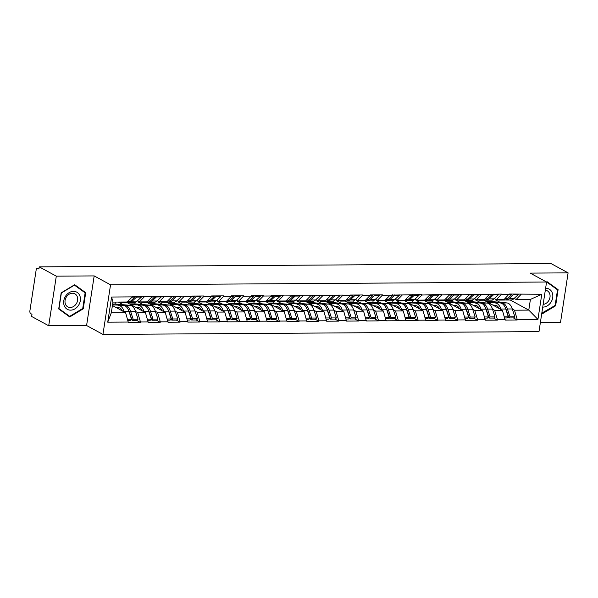 <?xml version="1.0" encoding="UTF-8"?>
<svg xmlns="http://www.w3.org/2000/svg" width="598" height="598" viewBox="0 0 598 598"><rect width="100%" height="100%" fill="white"/><g stroke="black" fill="none" stroke-linecap="round" stroke-linejoin="round"><path stroke-width="0.9" d="M540.36 322.599L560.513 322.471L568.1 272.867L551.042 263.576L39.244 266.865L56.302 276.156L48.707 325.761L86.59 325.514L102.946 334.424L538.985 331.621L546.572 282.017L110.54 284.82L102.946 334.424M48.707 325.761L31.649 316.469L31.986 314.301L30.737 313.621A2.257 1.211 -90.4 0 1 29.9 310.818L36.164 269.885A2.257 1.211 -90.4 0 1 37.315 268.263L39.027 268.248M510.244 300.009L528.782 310.108L537.931 319.422L541.781 294.261L509.115 294.037L504.047 299.576L496.288 299.628L494.337 298.566M537.931 319.422L517.27 319.556L517.203 319.99L513.42 317.927M483.864 300.181L502.41 310.28L505.131 320.065L517.203 319.99M505.19 319.631L497.439 319.683L497.372 320.117L493.589 318.054M464.033 300.308L482.579 310.407L485.299 320.192L497.372 320.117M485.359 319.758L477.608 319.81L477.54 320.244L473.751 318.181M444.202 300.435L462.74 310.534L465.468 320.319L477.54 320.244M465.528 319.885L457.776 319.937L457.709 320.371L453.919 318.308M424.371 300.562L442.909 310.661L445.637 320.446L457.709 320.371M445.697 320.012L437.945 320.065L437.878 320.498L434.088 318.435M404.54 300.689L423.078 310.788L425.798 320.573L437.878 320.498M425.866 320.139L418.114 320.192L418.047 320.625L414.257 318.562M384.708 300.816L403.246 310.915L405.967 320.7L418.047 320.625M406.035 320.266L398.283 320.319L398.216 320.752L394.426 318.689M364.877 300.944L383.415 311.042L386.136 320.834L398.216 320.752M386.203 320.393L378.452 320.446L378.385 320.879L374.595 318.816M345.046 301.071L363.584 311.169L366.305 320.962L378.385 320.879M366.372 320.528L358.621 320.573L358.553 321.006L354.764 318.943M325.215 301.198L343.753 311.296L346.474 321.089L358.553 321.006M346.541 320.655L338.789 320.7L338.722 321.133L334.932 319.07M305.384 301.325L323.922 311.423L326.643 321.216L338.722 321.133M326.71 320.782L318.958 320.827L318.891 321.261L315.101 319.197M285.552 301.452L304.09 311.558L306.811 321.343L318.891 321.261M306.879 320.909L299.127 320.954L299.06 321.388L295.27 319.325M265.721 301.586L284.259 311.685L286.98 321.47L299.06 321.388M287.047 321.036L279.296 321.081L279.229 321.515L275.439 319.452M245.89 301.713L264.428 311.812L267.149 321.597L279.229 321.515M267.216 321.163L259.465 321.208L259.397 321.649L255.608 319.586M226.059 301.841L244.597 311.939L247.318 321.724L259.397 321.649M247.385 321.29L239.634 321.343L239.566 321.776L235.776 319.713M206.228 301.968L224.766 312.066L227.487 321.851L239.566 321.776M227.554 321.418L219.802 321.47L219.735 321.903L215.945 319.84M186.397 302.095L204.935 312.193L207.656 321.978L219.735 321.903M207.723 321.545L199.971 321.597L199.904 322.03L196.114 319.967M166.565 302.222L185.103 312.32L187.824 322.105L199.904 322.03M187.892 321.672L180.14 321.724L180.073 322.158L176.283 320.094M146.734 302.349L165.272 312.448L167.993 322.232L180.073 322.158M168.06 321.799L160.309 321.851L160.242 322.285L156.452 320.222M126.903 302.476L145.441 312.575L148.162 322.359L160.242 322.285M148.229 321.926L140.478 321.978L140.41 322.412L136.621 320.349M112.424 305.518L125.61 312.702L128.331 322.486L140.41 322.412M128.398 322.053L107.737 322.187L111.594 297.027L132.248 296.892L127.247 301.997L112.947 302.095L111.31 312.791L125.61 312.702M509.048 294.47L501.288 294.515L501.356 294.081L461.626 294.769L461.693 294.336L441.795 294.904L441.862 294.463L421.964 295.031L422.031 294.597L382.301 295.285L382.369 294.851L370.289 294.926L370.222 295.36L362.47 295.412L362.538 294.978L350.458 295.053L350.391 295.487L342.639 295.539L342.706 295.106L330.627 295.18L330.559 295.614L322.808 295.666L322.875 295.233L310.796 295.307L310.728 295.741L302.977 295.793L303.044 295.36L290.964 295.434L290.897 295.868L283.146 295.92L283.213 295.487L271.133 295.562L271.066 295.995L263.314 296.047L263.382 295.614L251.302 295.689L251.235 296.122L243.483 296.174L243.55 295.741L231.471 295.816L231.404 296.249L223.652 296.302L223.719 295.868L211.64 295.943L211.572 296.384L203.821 296.429L203.888 295.995L191.809 296.077L191.741 296.511L183.99 296.556L184.057 296.122L171.977 296.204L171.91 296.638L132.315 296.459L132.248 296.892M480.164 302.439L475.567 299.934L478.221 299.919M492.513 309.166L494.651 310.332L502.41 310.28M475.567 299.934L475.664 299.321M494.651 310.332L497.439 319.683M501.288 294.515L496.288 299.628M460.333 302.566L455.736 300.061L458.389 300.046M472.682 309.293L474.819 310.459L482.579 310.407M489.216 294.597L484.216 299.703L476.457 299.755L474.506 298.694M455.736 300.061L455.833 299.449M474.819 310.459L477.608 319.81M481.457 294.642L476.457 299.755M440.502 302.693L435.905 300.189L438.558 300.174M452.85 309.42L454.988 310.586L462.74 310.534M469.385 294.724L464.384 299.83L456.625 299.882L454.674 298.821M435.905 300.189L436.002 299.576M454.988 310.586L457.776 319.937M461.626 294.769L456.625 299.882M420.671 302.82L416.073 300.316L418.727 300.301M433.019 309.547L435.157 310.713L442.909 310.661M449.554 294.851L444.553 299.957L436.794 300.009L434.843 298.948M416.073 300.316L416.171 299.703M435.157 310.713L437.945 320.065M441.795 294.904L436.794 300.009M400.839 302.947L396.242 300.443L398.896 300.428M413.188 309.674L415.326 310.84L423.078 310.788M429.723 294.978L424.722 300.084L416.963 300.136L415.012 299.075M396.242 300.443L396.339 299.83M415.326 310.84L418.114 320.192M421.964 295.031L416.963 300.136M381.008 303.074L376.411 300.57L379.065 300.555M393.357 309.801L395.495 310.967L403.246 310.915M409.884 295.106L404.883 300.218L397.132 300.263L395.181 299.202M376.411 300.57L376.508 299.957M395.495 310.967L398.283 320.319M402.133 295.158L397.132 300.263M361.177 303.201L356.58 300.697L359.234 300.682M373.526 309.928L375.664 311.095L383.415 311.042M390.053 295.233L385.052 300.346L377.301 300.39L375.35 299.329M356.58 300.697L356.677 300.084M375.664 311.095L378.452 320.446M382.301 295.285L377.301 300.39M341.346 303.336L336.749 300.824L339.402 300.809M353.695 310.056L355.832 311.222L363.584 311.169M370.222 295.36L365.221 300.473L357.469 300.517L355.518 299.456M336.749 300.824L336.846 300.211M355.832 311.222L358.621 320.573M362.47 295.412L357.469 300.517M321.515 303.463L316.918 300.958L319.571 300.936M333.863 310.183L336.001 311.349L343.753 311.296M350.391 295.487L345.39 300.6L337.638 300.644L335.687 299.583M316.918 300.958L317.015 300.346M336.001 311.349L338.789 320.7M342.639 295.539L337.638 300.644M301.684 303.59L297.086 301.086L299.74 301.063M314.032 310.31L316.17 311.476L323.922 311.423M330.559 295.614L325.559 300.727L317.807 300.772L315.856 299.71M297.086 301.086L297.184 300.473M316.17 311.476L318.958 320.827M322.808 295.666L317.807 300.772M281.852 303.717L277.255 301.213L279.909 301.19M294.201 310.437L296.339 311.603L304.09 311.558M310.728 295.741L305.728 300.854L297.976 300.899L296.025 299.837M277.255 301.213L277.352 300.6M296.339 311.603L299.127 320.954M302.977 295.793L297.976 300.899M262.021 303.844L257.424 301.34L260.078 301.317M274.37 310.564L276.508 311.73L284.259 311.685M290.897 295.868L285.896 300.981L278.145 301.033L276.194 299.964M257.424 301.34L257.521 300.727M276.508 311.73L279.296 321.081M283.146 295.92L278.145 301.033M242.19 303.971L237.593 301.467L240.246 301.444M254.539 310.691L256.677 311.857L264.428 311.812M271.066 295.995L266.065 301.108L258.314 301.16L256.363 300.091M237.593 301.467L237.69 300.854M256.677 311.857L259.465 321.208M263.314 296.047L258.314 301.16M222.359 304.098L217.762 301.594L220.415 301.579M234.708 310.825L236.845 311.984L244.597 311.939M251.235 296.122L246.234 301.235L238.482 301.287L236.531 300.218M217.762 301.594L217.859 300.981M236.845 311.984L239.634 321.343M243.483 296.174L238.482 301.287M202.528 304.225L197.931 301.721L200.584 301.706M214.876 310.953L217.014 312.111L224.766 312.066M231.404 296.249L226.403 301.362L218.651 301.414L216.7 300.353M197.931 301.721L198.028 301.108M217.014 312.111L219.802 321.47M223.652 296.302L218.651 301.414M182.696 304.352L178.099 301.848L180.753 301.833M195.045 311.08L197.183 312.238L204.935 312.193M211.572 296.384L206.572 301.489L198.82 301.541L196.869 300.48M178.099 301.848L178.197 301.235M197.183 312.238L199.971 321.597M203.821 296.429L198.82 301.541M162.865 304.479L158.268 301.975L160.922 301.96M175.214 311.207L177.352 312.373L185.103 312.32M191.741 296.511L186.74 301.616L178.989 301.669L177.038 300.607M158.268 301.975L158.358 301.362M177.352 312.373L180.14 321.724M183.99 296.556L178.989 301.669M143.034 304.606L138.437 302.102L141.091 302.087M155.383 311.334L157.521 312.5L165.272 312.448M171.91 296.638L166.909 301.743L159.158 301.796L157.207 300.734M138.437 302.102L138.527 301.489M157.521 312.5L160.309 321.851M164.158 296.683L159.158 301.796M123.203 304.733L118.606 302.229L121.259 302.214M135.552 311.461L137.69 312.627L145.441 312.575M152.079 296.765L147.078 301.87L139.327 301.923L137.376 300.861M137.69 312.627L140.478 321.978M144.327 296.81L139.327 301.923M39.012 268.345L37.667 268.353L38.907 269.033L39.244 266.865M111.31 312.791L107.737 322.187M111.594 297.027L112.947 302.095M568.1 272.867L530.217 273.107L546.572 282.017M86.59 325.514L94.178 275.91L56.302 276.156M94.178 275.91L110.54 284.82M512.344 309.039L514.482 310.205L528.782 310.108L530.419 299.411L516.119 299.501L514.168 298.439M499.995 302.311L495.398 299.807L498.052 299.792M495.398 299.807L495.495 299.194M514.482 310.205L517.27 319.556M521.12 294.388L516.119 299.501M541.781 294.261L530.419 299.411M74.675 284.715L61.175 292.856L58.709 308.964L69.742 316.947L83.242 308.807L85.708 292.691L74.675 284.715M541.736 313.621L542.132 313.913L555.632 305.772L558.098 289.656L547.065 281.68L546.535 282.002M85.708 292.691L74.234 284.984M82.688 308.508L83.242 308.807M558.098 289.656L546.624 281.942L557.523 289.828L555.138 305.443L541.81 313.143M555.086 305.473L555.632 305.772M112.521 304.875L125.206 305.376A12.356 6.638 89.6 0 1 126.761 305.862A12.356 6.638 89.6 0 1 130.626 311.409L133.16 319.22L138.056 319.19L135.522 311.379A12.356 6.638 89.6 0 0 131.657 305.832A12.356 6.638 89.6 0 0 130.102 305.346L115.063 304.008L115.354 302.08M128.51 310.16A10.099 5.427 89.6 0 1 129.587 312.567L132.121 320.379L137.017 320.349L138.056 319.19M118.666 305.421A12.356 6.638 89.6 0 1 120.22 305.907A12.356 6.638 89.6 0 1 124.078 311.453L124.242 311.962M123.554 305.391A12.356 6.638 89.6 0 1 125.109 305.877A12.356 6.638 89.6 0 1 128.974 311.416L131.508 319.235L130.469 320.386L127.905 320.401M115.96 307.447L118.613 307.678A10.099 5.427 89.6 0 1 119.884 308.075A10.099 5.427 89.6 0 1 122.366 310.938M128.047 301.183L130.543 301.168A12.356 6.638 89.6 0 1 127.606 302.468L122.71 302.506A12.356 6.638 -90.4 0 0 124.526 302.02M120.886 302.042A12.356 6.638 -90.4 0 0 122.71 302.506M130.543 301.168L134.894 297.101L132.023 297.116M134.714 296.444L134.894 297.101M112.648 304.023L115.063 304.008M127.561 319.257L131.508 319.235M141.263 296.399L141.442 297.057L137.092 301.123A12.356 6.638 -90.4 0 1 134.154 302.431L129.258 302.461A12.356 6.638 89.6 0 1 128.428 302.371M132.121 320.379L133.16 319.22M136.366 296.429L136.546 297.086L132.195 301.153A12.356 6.638 89.6 0 1 129.258 302.461M136.546 297.086L141.442 297.057M130.827 304.614L145.045 305.249A12.356 6.638 89.6 0 1 146.592 305.735A12.356 6.638 89.6 0 1 150.457 311.281L152.991 319.093L157.887 319.063L155.353 311.252A12.356 6.638 89.6 0 0 151.488 305.705A12.356 6.638 89.6 0 0 149.934 305.219L134.894 303.881L135.141 302.282M148.341 310.033A10.099 5.427 89.6 0 1 149.418 312.44L151.952 320.251L156.848 320.214L157.887 319.063M138.497 305.294A12.356 6.638 89.6 0 1 140.052 305.78A12.356 6.638 89.6 0 1 143.909 311.326L144.073 311.827M143.385 305.264A12.356 6.638 89.6 0 1 144.94 305.75A12.356 6.638 89.6 0 1 148.805 311.289L151.339 319.108L150.3 320.259L147.736 320.274M135.791 307.312L138.444 307.551A10.099 5.427 89.6 0 1 139.715 307.948A10.099 5.427 89.6 0 1 142.197 310.811M147.878 301.056L150.375 301.041A12.356 6.638 89.6 0 1 147.437 302.341L142.541 302.371A12.356 6.638 -90.4 0 0 144.357 301.893M140.717 301.915A12.356 6.638 -90.4 0 0 142.541 302.371M150.375 301.041L154.725 296.974L151.855 296.989M154.546 296.316L154.725 296.974M129.549 303.919L134.894 303.881M147.392 319.13L151.339 319.108M161.094 296.272L161.273 296.929L156.923 300.996A12.356 6.638 -90.4 0 1 153.985 302.304L149.089 302.334A12.356 6.638 89.6 0 1 148.259 302.244M151.952 320.251L152.991 319.093M156.198 296.302L156.377 296.959L152.027 301.026A12.356 6.638 89.6 0 1 149.089 302.334M156.377 296.959L161.273 296.929M150.659 304.487L164.876 305.122A12.356 6.638 89.6 0 1 166.423 305.608A12.356 6.638 89.6 0 1 170.288 311.154L172.822 318.966L177.718 318.936L175.184 311.124A12.356 6.638 89.6 0 0 171.32 305.578A12.356 6.638 89.6 0 0 169.765 305.092L154.725 303.754L154.972 302.154M168.173 309.906A10.099 5.427 89.6 0 1 169.249 312.306L171.783 320.124L176.679 320.087L177.718 318.936M158.328 305.167A12.356 6.638 89.6 0 1 159.883 305.653A12.356 6.638 89.6 0 1 163.74 311.199L163.904 311.7M163.217 305.137A12.356 6.638 89.6 0 1 164.771 305.623A12.356 6.638 89.6 0 1 168.636 311.162L171.17 318.973L170.131 320.132L167.567 320.147M155.622 307.185L158.276 307.424A10.099 5.427 89.6 0 1 159.546 307.821A10.099 5.427 89.6 0 1 162.028 310.683M167.709 300.929L170.206 300.914A12.356 6.638 89.6 0 1 167.268 302.214L162.372 302.244A12.356 6.638 -90.4 0 0 164.188 301.766M160.548 301.788A12.356 6.638 -90.4 0 0 162.372 302.244M170.206 300.914L174.556 296.847L171.686 296.862M174.377 296.189L174.556 296.847M149.38 303.791L154.725 303.754M167.231 319.003L171.17 318.973M180.925 296.145L181.104 296.802L176.754 300.869A12.356 6.638 -90.4 0 1 173.816 302.177L168.92 302.207A12.356 6.638 89.6 0 1 168.09 302.117M171.783 320.124L172.822 318.966M176.029 296.174L176.208 296.832L171.858 300.899A12.356 6.638 89.6 0 1 168.92 302.207M176.208 296.832L181.104 296.802M170.49 304.36L184.707 304.995A12.356 6.638 89.6 0 1 186.255 305.481A12.356 6.638 89.6 0 1 190.119 311.027L192.653 318.839L197.549 318.809L195.015 310.997A12.356 6.638 89.6 0 0 191.151 305.451A12.356 6.638 89.6 0 0 189.596 304.965L174.556 303.627L174.803 302.027M188.004 309.771A10.099 5.427 89.6 0 1 189.08 312.178L191.614 319.997L196.51 319.96L197.549 318.809M178.159 305.04A12.356 6.638 89.6 0 1 179.714 305.526A12.356 6.638 89.6 0 1 183.571 311.072L183.736 311.573M183.048 305.01A12.356 6.638 89.6 0 1 184.603 305.496A12.356 6.638 89.6 0 1 188.467 311.035L191.001 318.846L189.962 320.005L187.398 320.02M175.453 307.058L178.107 307.297A10.099 5.427 89.6 0 1 179.378 307.693A10.099 5.427 89.6 0 1 181.859 310.549M187.54 300.801L190.037 300.787A12.356 6.638 89.6 0 1 187.099 302.087L182.203 302.117A12.356 6.638 -90.4 0 0 184.02 301.639M180.379 301.661A12.356 6.638 -90.4 0 0 182.203 302.117M190.037 300.787L194.387 296.72L191.517 296.735M194.208 296.055L194.387 296.72M169.212 303.664L174.556 303.627M187.062 318.876L191.001 318.846M200.756 296.017L200.935 296.675L196.585 300.742A12.356 6.638 -90.4 0 1 193.647 302.042L188.751 302.08A12.356 6.638 89.6 0 1 187.922 301.99M191.614 319.997L192.653 318.839M195.86 296.047L196.039 296.705L191.689 300.772A12.356 6.638 89.6 0 1 188.751 302.08M196.039 296.705L200.935 296.675M190.321 304.233L204.538 304.868A12.356 6.638 89.6 0 1 206.093 305.354A12.356 6.638 89.6 0 1 209.95 310.9L212.484 318.712L217.38 318.682L214.846 310.87A12.356 6.638 89.6 0 0 210.982 305.324A12.356 6.638 89.6 0 0 209.427 304.838L194.387 303.5L194.634 301.9M207.835 309.644A10.099 5.427 89.6 0 1 208.911 312.051L211.445 319.87L216.341 319.833L217.38 318.682M197.99 304.913A12.356 6.638 89.6 0 1 199.545 305.399A12.356 6.638 89.6 0 1 203.41 310.938L203.574 311.446M202.886 304.883A12.356 6.638 89.6 0 1 204.434 305.369A12.356 6.638 89.6 0 1 208.298 310.908L210.832 318.719L209.793 319.878L207.229 319.893M195.284 306.931L197.938 307.17A10.099 5.427 89.6 0 1 199.209 307.566A10.099 5.427 89.6 0 1 201.69 310.422M207.371 300.674L209.868 300.652A12.356 6.638 89.6 0 1 206.93 301.96L202.034 301.99A12.356 6.638 -90.4 0 0 203.851 301.504M200.21 301.534A12.356 6.638 -90.4 0 0 202.034 301.99M209.868 300.652L214.219 296.593L211.348 296.608M214.039 295.928L214.219 296.593M189.043 303.537L194.387 303.5M206.893 318.749L210.832 318.719M220.587 295.89L220.767 296.548L216.416 300.615A12.356 6.638 -90.4 0 1 213.479 301.915L208.582 301.953A12.356 6.638 89.6 0 1 207.753 301.863M211.445 319.87L212.484 318.712M215.691 295.92L215.871 296.578L211.52 300.644A12.356 6.638 89.6 0 1 208.582 301.953M215.871 296.578L220.767 296.548M210.152 304.105L224.37 304.741A12.356 6.638 89.6 0 1 225.924 305.227A12.356 6.638 89.6 0 1 229.781 310.773L232.316 318.584L237.212 318.555L234.678 310.743A12.356 6.638 89.6 0 0 230.813 305.197A12.356 6.638 89.6 0 0 229.258 304.711L214.219 303.373L214.465 301.773M227.666 309.517A10.099 5.427 89.6 0 1 228.742 311.924L231.276 319.736L236.173 319.706L237.212 318.555M217.821 304.786A12.356 6.638 89.6 0 1 219.376 305.272A12.356 6.638 89.6 0 1 223.241 310.811L223.405 311.319M222.718 304.756A12.356 6.638 89.6 0 1 224.265 305.242A12.356 6.638 89.6 0 1 228.13 310.781L230.664 318.592L229.625 319.751L227.061 319.766M215.116 306.804L217.769 307.043A10.099 5.427 89.6 0 1 219.04 307.439A10.099 5.427 89.6 0 1 221.522 310.295M227.203 300.547L229.699 300.525A12.356 6.638 89.6 0 1 226.762 301.833L221.865 301.863A12.356 6.638 -90.4 0 0 223.682 301.377M220.042 301.407A12.356 6.638 -90.4 0 0 221.865 301.863M229.699 300.525L234.05 296.466L231.179 296.481M233.87 295.801L234.05 296.466M208.874 303.41L214.219 303.373M226.724 318.622L230.664 318.592M240.418 295.763L240.598 296.421L236.247 300.488A12.356 6.638 -90.4 0 1 233.31 301.788L228.414 301.826A12.356 6.638 89.6 0 1 227.584 301.728M231.276 319.736L232.316 318.584M235.522 295.793L235.702 296.451L231.351 300.517A12.356 6.638 89.6 0 1 228.414 301.826M235.702 296.451L240.598 296.421M79.93 296.003A9.8 7.924 118.6 0 0 69.166 292.631A9.8 7.924 118.6 0 0 64.173 305.496A9.8 7.924 118.6 0 0 74.937 308.86A9.8 7.924 118.6 0 0 79.93 296.003M77.306 296.765A7.415 5.995 118.6 0 0 74.892 293.842A7.415 5.995 118.6 0 0 67.425 295.621A7.415 5.995 118.6 0 0 65.376 303.956A7.415 5.995 118.6 0 0 67.791 306.871A7.415 5.995 118.6 0 0 75.258 305.1A7.415 5.995 118.6 0 0 77.306 296.765M69.66 316.357L58.97 308.628L61.362 293.013L74.444 285.134L85.133 292.863L82.741 308.478L69.66 316.357L66.699 314.742M542.737 307.103A9.8 7.924 118.6 0 0 550.795 302.498A9.8 7.924 118.6 0 0 552.32 292.96A9.8 7.924 118.6 0 0 545.608 288.318M543.148 304.412A7.415 5.995 118.6 0 0 549.697 293.73A7.415 5.995 118.6 0 0 547.282 290.807A7.415 5.995 118.6 0 0 545.316 290.224M229.983 303.971L244.201 304.614A12.356 6.638 89.6 0 1 245.756 305.1A12.356 6.638 89.6 0 1 249.613 310.646L252.147 318.457L257.043 318.428L254.509 310.609A12.356 6.638 89.6 0 0 250.644 305.07A12.356 6.638 89.6 0 0 249.089 304.584L234.05 303.246L234.296 301.646M247.497 309.39A10.099 5.427 89.6 0 1 248.574 311.797L251.108 319.609L256.004 319.579L257.043 318.428M237.653 304.659A12.356 6.638 89.6 0 1 239.207 305.144A12.356 6.638 89.6 0 1 243.072 310.683L243.237 311.192M242.549 304.629A12.356 6.638 89.6 0 1 244.096 305.107A12.356 6.638 89.6 0 1 247.961 310.654L250.495 318.465L249.456 319.624L246.892 319.638M234.947 306.677L237.6 306.916A10.099 5.427 89.6 0 1 238.871 307.312A10.099 5.427 89.6 0 1 241.353 310.168M247.034 300.42L249.53 300.398A12.356 6.638 89.6 0 1 246.593 301.706L241.697 301.736A12.356 6.638 -90.4 0 0 243.513 301.25M239.873 301.272A12.356 6.638 -90.4 0 0 241.697 301.736M249.53 300.398L253.881 296.339L251.011 296.354M253.702 295.674L253.881 296.339M228.705 303.283L234.05 303.246M246.555 318.495L250.495 318.465M260.25 295.636L260.429 296.294L256.079 300.36A12.356 6.638 -90.4 0 1 253.141 301.661L248.245 301.698A12.356 6.638 89.6 0 1 247.415 301.601M251.108 319.609L252.147 318.457M255.353 295.666L255.533 296.324L251.182 300.39A12.356 6.638 89.6 0 1 248.245 301.698M255.533 296.324L260.429 296.294M249.815 303.844L264.032 304.487A12.356 6.638 89.6 0 1 265.587 304.973A12.356 6.638 89.6 0 1 269.444 310.519L271.978 318.33L276.874 318.3L274.34 310.482A12.356 6.638 89.6 0 0 270.475 304.943A12.356 6.638 89.6 0 0 268.921 304.457L253.881 303.119L254.128 301.519M267.328 309.263A10.099 5.427 89.6 0 1 268.405 311.67L270.939 319.481L275.835 319.452L276.874 318.3M257.484 304.531A12.356 6.638 89.6 0 1 259.039 305.017A12.356 6.638 89.6 0 1 262.903 310.556L263.068 311.065M262.38 304.494A12.356 6.638 89.6 0 1 263.935 304.98A12.356 6.638 89.6 0 1 267.792 310.526L270.326 318.338L269.287 319.496L266.723 319.511M254.778 306.55L257.432 306.789A10.099 5.427 89.6 0 1 258.702 307.185A10.099 5.427 89.6 0 1 261.184 310.041M266.865 300.286L269.362 300.271A12.356 6.638 89.6 0 1 266.424 301.579L261.528 301.609A12.356 6.638 -90.4 0 0 263.344 301.123M259.704 301.145A12.356 6.638 -90.4 0 0 261.528 301.609M269.362 300.271L273.712 296.204L270.842 296.227M273.533 295.547L273.712 296.204M248.536 303.156L253.881 303.119M266.387 318.368L270.326 318.338M280.081 295.509L280.26 296.167L275.91 300.233A12.356 6.638 -90.4 0 1 272.972 301.534L268.076 301.564A12.356 6.638 89.6 0 1 267.246 301.474M270.939 319.481L271.978 318.33M275.185 295.539L275.364 296.197L271.014 300.263A12.356 6.638 89.6 0 1 268.076 301.564M275.364 296.197L280.26 296.167M269.646 303.717L283.863 304.36A12.356 6.638 89.6 0 1 285.418 304.845A12.356 6.638 89.6 0 1 289.275 310.392L291.809 318.203L296.705 318.173L294.171 310.355A12.356 6.638 89.6 0 0 290.307 304.816A12.356 6.638 89.6 0 0 288.752 304.33L273.712 302.992L273.959 301.392M287.16 309.136A10.099 5.427 89.6 0 1 288.243 311.543L290.77 319.354L295.666 319.325L296.705 318.173M277.315 304.404A12.356 6.638 89.6 0 1 278.87 304.89A12.356 6.638 89.6 0 1 282.734 310.429L282.899 310.938M282.211 304.367A12.356 6.638 89.6 0 1 283.766 304.853A12.356 6.638 89.6 0 1 287.623 310.399L290.157 318.211L289.118 319.369L286.554 319.384M274.609 306.423L277.263 306.662A10.099 5.427 89.6 0 1 278.533 307.058A10.099 5.427 89.6 0 1 281.015 309.914M286.696 300.159L289.193 300.144A12.356 6.638 89.6 0 1 286.255 301.452L281.359 301.482A12.356 6.638 -90.4 0 0 283.175 300.996M279.535 301.018A12.356 6.638 -90.4 0 0 281.359 301.482M289.193 300.144L293.543 296.077L290.673 296.1M293.364 295.419L293.543 296.077M268.367 303.022L273.712 302.992M286.218 318.241L290.157 318.211M299.912 295.382L300.091 296.04L295.741 300.106A12.356 6.638 -90.4 0 1 292.803 301.407L287.907 301.437A12.356 6.638 89.6 0 1 287.077 301.347M290.77 319.354L291.809 318.203M295.016 295.412L295.195 296.07L290.845 300.136A12.356 6.638 89.6 0 1 287.907 301.437M295.195 296.07L300.091 296.04M289.477 303.59L303.694 304.233A12.356 6.638 89.6 0 1 305.249 304.718A12.356 6.638 89.6 0 1 309.106 310.265L311.64 318.076L316.536 318.039L314.002 310.227A12.356 6.638 89.6 0 0 310.138 304.688A12.356 6.638 89.6 0 0 308.583 304.203L293.543 302.865L293.79 301.265M306.991 309.009A10.099 5.427 89.6 0 1 308.075 311.416L310.601 319.227L315.497 319.197L316.536 318.039M297.146 304.277A12.356 6.638 89.6 0 1 298.701 304.763A12.356 6.638 89.6 0 1 302.566 310.302L302.73 310.811M302.042 304.24A12.356 6.638 89.6 0 1 303.597 304.726A12.356 6.638 89.6 0 1 307.454 310.272L309.988 318.084L308.949 319.242L306.385 319.257M294.44 306.296L297.101 306.535A10.099 5.427 89.6 0 1 298.365 306.931A10.099 5.427 89.6 0 1 300.846 309.786M306.535 300.032L309.024 300.017A12.356 6.638 89.6 0 1 306.086 301.325L301.19 301.355A12.356 6.638 -90.4 0 0 303.007 300.869M299.366 300.891A12.356 6.638 -90.4 0 0 301.19 301.355M309.024 300.017L313.374 295.95L310.504 295.973M313.195 295.292L313.374 295.95M288.199 302.894L293.543 302.865M306.049 318.106L309.988 318.084M319.743 295.255L319.923 295.913L315.572 299.979A12.356 6.638 -90.4 0 1 312.634 301.28L307.738 301.31A12.356 6.638 89.6 0 1 306.909 301.22M310.601 319.227L311.64 318.076M314.847 295.285L315.026 295.943L310.676 300.009A12.356 6.638 89.6 0 1 307.738 301.31M315.026 295.943L319.923 295.913M309.308 303.463L323.525 304.105A12.356 6.638 89.6 0 1 325.08 304.591A12.356 6.638 89.6 0 1 328.945 310.13L331.471 317.949L336.368 317.912L333.834 310.1A12.356 6.638 89.6 0 0 329.969 304.561A12.356 6.638 89.6 0 0 328.414 304.076L313.374 302.738L313.621 301.138M326.822 308.882A10.099 5.427 89.6 0 1 327.906 311.289L330.432 319.1L335.329 319.07L336.368 317.912M316.977 304.15A12.356 6.638 89.6 0 1 318.532 304.629A12.356 6.638 89.6 0 1 322.397 310.175L322.561 310.683M321.874 304.113A12.356 6.638 89.6 0 1 323.428 304.599A12.356 6.638 89.6 0 1 327.285 310.145L329.819 317.957L328.78 319.115L326.216 319.13M314.271 306.169L316.933 306.408A10.099 5.427 89.6 0 1 318.196 306.804A10.099 5.427 89.6 0 1 320.678 309.659M326.366 299.904L328.855 299.89A12.356 6.638 89.6 0 1 325.917 301.198L321.021 301.228A12.356 6.638 -90.4 0 0 322.838 300.742M319.197 300.764A12.356 6.638 -90.4 0 0 321.021 301.228M328.855 299.89L333.206 295.823L330.335 295.846M333.026 295.165L333.206 295.823M308.03 302.767L313.374 302.738M325.88 317.979L329.819 317.957M339.574 295.12L339.754 295.786L335.403 299.852A12.356 6.638 -90.4 0 1 332.466 301.153L327.569 301.183A12.356 6.638 89.6 0 1 326.74 301.093M330.432 319.1L331.471 317.949M334.678 295.158L334.858 295.816L330.507 299.882A12.356 6.638 89.6 0 1 327.569 301.183M334.858 295.816L339.754 295.786M329.139 303.336L343.357 303.978A12.356 6.638 89.6 0 1 344.911 304.464A12.356 6.638 89.6 0 1 348.776 310.003L351.303 317.822L356.199 317.785L353.665 309.973A12.356 6.638 89.6 0 0 349.8 304.434A12.356 6.638 89.6 0 0 348.253 303.948L333.206 302.61L333.452 301.011M346.653 308.755A10.099 5.427 89.6 0 1 347.737 311.162L350.264 318.973L355.16 318.943L356.199 317.785M336.809 304.016A12.356 6.638 89.6 0 1 338.363 304.502A12.356 6.638 89.6 0 1 342.228 310.048L342.392 310.556M341.705 303.986A12.356 6.638 89.6 0 1 343.259 304.472A12.356 6.638 89.6 0 1 347.117 310.018L349.651 317.83L348.612 318.988L346.048 319.003M334.103 306.041L336.764 306.281A10.099 5.427 89.6 0 1 338.027 306.677A10.099 5.427 89.6 0 1 340.509 309.532M346.197 299.777L348.686 299.762A12.356 6.638 89.6 0 1 345.749 301.071L340.853 301.1A12.356 6.638 -90.4 0 0 342.669 300.615M339.029 300.637A12.356 6.638 -90.4 0 0 340.853 301.1M348.686 299.762L353.037 295.696L350.174 295.718M352.857 295.038L353.037 295.696M327.861 302.64L333.206 302.61M345.711 317.852L349.651 317.83M359.405 294.993L359.585 295.659L355.234 299.718A12.356 6.638 -90.4 0 1 352.297 301.026L347.401 301.056A12.356 6.638 89.6 0 1 346.571 300.966M350.264 318.973L351.303 317.822M354.509 295.031L354.689 295.689L350.338 299.755A12.356 6.638 89.6 0 1 347.401 301.056M354.689 295.689L359.585 295.659M348.97 303.208L363.188 303.851A12.356 6.638 89.6 0 1 364.743 304.337A12.356 6.638 89.6 0 1 368.607 309.876L371.134 317.695L376.03 317.658L373.496 309.846A12.356 6.638 89.6 0 0 369.631 304.307A12.356 6.638 89.6 0 0 368.084 303.821L353.037 302.483L353.283 300.884M366.484 308.628A10.099 5.427 89.6 0 1 367.568 311.035L370.095 318.846L374.991 318.816L376.03 317.658M356.64 303.889A12.356 6.638 89.6 0 1 358.195 304.375A12.356 6.638 89.6 0 1 362.059 309.921L362.224 310.429M361.536 303.859A12.356 6.638 89.6 0 1 363.091 304.345A12.356 6.638 89.6 0 1 366.948 309.891L369.482 317.702L368.443 318.854L365.879 318.876M353.934 305.914L356.595 306.146A10.099 5.427 89.6 0 1 357.858 306.55A10.099 5.427 89.6 0 1 360.34 309.405M366.028 299.65L368.518 299.635A12.356 6.638 89.6 0 1 365.58 300.944L360.684 300.973A12.356 6.638 -90.4 0 0 362.5 300.488M358.86 300.51A12.356 6.638 -90.4 0 0 360.684 300.973M368.518 299.635L372.868 295.569L370.005 295.591M372.689 294.911L372.868 295.569M347.692 302.513L353.037 302.483M365.542 317.725L369.482 317.702M379.237 294.866L379.416 295.532L375.066 299.591A12.356 6.638 -90.4 0 1 372.128 300.899L367.232 300.929A12.356 6.638 89.6 0 1 366.402 300.839M370.095 318.846L371.134 317.695M374.341 294.904L374.52 295.562L370.169 299.628A12.356 6.638 89.6 0 1 367.232 300.929M374.52 295.562L379.416 295.532M368.802 303.081L383.019 303.724A12.356 6.638 89.6 0 1 384.574 304.21A12.356 6.638 89.6 0 1 388.438 309.749L390.965 317.56L395.861 317.531L393.327 309.719A12.356 6.638 89.6 0 0 389.47 304.173A12.356 6.638 89.6 0 0 387.915 303.694L372.868 302.356L373.115 300.757M386.315 308.501A10.099 5.427 89.6 0 1 387.399 310.908L389.926 318.719L394.822 318.689L395.861 317.531M376.471 303.762A12.356 6.638 89.6 0 1 378.026 304.247A12.356 6.638 89.6 0 1 381.89 309.794L382.055 310.302M381.367 303.732A12.356 6.638 89.6 0 1 382.922 304.218A12.356 6.638 89.6 0 1 386.786 309.764L389.313 317.575L388.274 318.727L385.71 318.749M373.765 305.787L376.426 306.019A10.099 5.427 89.6 0 1 377.697 306.423A10.099 5.427 89.6 0 1 380.171 309.278M385.86 299.523L388.349 299.508A12.356 6.638 89.6 0 1 385.411 300.816L380.515 300.846A12.356 6.638 -90.4 0 0 382.331 300.36M378.691 300.383A12.356 6.638 -90.4 0 0 380.515 300.846M388.349 299.508L392.699 295.442L389.836 295.464M392.52 294.784L392.699 295.442M367.523 302.386L372.868 302.356M385.374 317.598L389.313 317.575M399.068 294.739L399.247 295.397L394.897 299.463A12.356 6.638 -90.4 0 1 391.959 300.772L387.063 300.801A12.356 6.638 89.6 0 1 386.233 300.712M389.926 318.719L390.965 317.56M394.172 294.769L394.351 295.434L390.001 299.501A12.356 6.638 89.6 0 1 387.063 300.801M394.351 295.434L399.247 295.397M388.633 302.954L402.85 303.597A12.356 6.638 89.6 0 1 404.405 304.083A12.356 6.638 89.6 0 1 408.27 309.622L410.796 317.433L415.692 317.403L413.158 309.592A12.356 6.638 89.6 0 0 409.301 304.046A12.356 6.638 89.6 0 0 407.746 303.56L392.699 302.229L392.946 300.63M406.147 308.374A10.099 5.427 89.6 0 1 407.231 310.781L409.757 318.592L414.653 318.562L415.692 317.403M396.302 303.635A12.356 6.638 89.6 0 1 397.857 304.12A12.356 6.638 89.6 0 1 401.721 309.667L401.886 310.175M401.198 303.605A12.356 6.638 89.6 0 1 402.753 304.09A12.356 6.638 89.6 0 1 406.618 309.637L409.144 317.448L408.105 318.599L405.549 318.622M393.596 305.66L396.257 305.892A10.099 5.427 89.6 0 1 397.528 306.288A10.099 5.427 89.6 0 1 400.002 309.151M405.691 299.396L408.18 299.381A12.356 6.638 89.6 0 1 405.242 300.689L400.346 300.719A12.356 6.638 -90.4 0 0 402.162 300.233M398.53 300.256A12.356 6.638 -90.4 0 0 400.346 300.719M408.18 299.381L412.53 295.315L409.667 295.337M412.351 294.657L412.53 295.315M387.355 302.259L392.699 302.229M405.205 317.471L409.144 317.448M418.899 294.612L419.078 295.27L414.728 299.336A12.356 6.638 -90.4 0 1 411.79 300.644L406.894 300.674A12.356 6.638 89.6 0 1 406.064 300.585M409.757 318.592L410.796 317.433M414.003 294.642L414.182 295.307L409.839 299.366A12.356 6.638 89.6 0 1 406.894 300.674M414.182 295.307L419.078 295.27M408.464 302.827L422.681 303.47A12.356 6.638 89.6 0 1 424.236 303.956A12.356 6.638 89.6 0 1 428.101 309.495L430.627 317.306L435.523 317.276L432.989 309.465A12.356 6.638 89.6 0 0 429.132 303.919A12.356 6.638 89.6 0 0 427.577 303.433L412.53 302.095L412.777 300.502M425.978 308.247A10.099 5.427 89.6 0 1 427.062 310.654L429.588 318.465L434.484 318.435L435.523 317.276M416.133 303.507A12.356 6.638 89.6 0 1 417.688 303.993A12.356 6.638 89.6 0 1 421.553 309.54L421.717 310.048M421.029 303.478A12.356 6.638 89.6 0 1 422.584 303.963A12.356 6.638 89.6 0 1 426.449 309.51L428.975 317.321L427.936 318.472L425.38 318.495M413.427 305.533L416.088 305.765A10.099 5.427 89.6 0 1 417.359 306.161A10.099 5.427 89.6 0 1 419.833 309.024M425.522 299.269L428.011 299.254A12.356 6.638 89.6 0 1 425.073 300.555L420.177 300.592A12.356 6.638 -90.4 0 0 421.994 300.106M418.361 300.129A12.356 6.638 -90.4 0 0 420.177 300.592M428.011 299.254L432.361 295.188L429.499 295.203M432.182 294.53L432.361 295.188M407.186 302.132L412.53 302.095M425.036 317.344L428.975 317.321M438.73 294.485L438.91 295.143L434.559 299.209A12.356 6.638 -90.4 0 1 431.621 300.517L426.725 300.547A12.356 6.638 89.6 0 1 425.903 300.458M429.588 318.465L430.627 317.306M433.834 294.515L434.013 295.18L429.67 299.239A12.356 6.638 89.6 0 1 426.725 300.547M434.013 295.18L438.91 295.143M428.295 302.7L442.513 303.343A12.356 6.638 89.6 0 1 444.067 303.829A12.356 6.638 89.6 0 1 447.932 309.368L450.458 317.179L455.355 317.149L452.821 309.338A12.356 6.638 89.6 0 0 448.963 303.791A12.356 6.638 89.6 0 0 447.409 303.306L432.361 301.968L432.608 300.375M445.809 308.12A10.099 5.427 89.6 0 1 446.893 310.526L449.419 318.338L454.316 318.308L455.355 317.149M435.964 303.38A12.356 6.638 89.6 0 1 437.519 303.866A12.356 6.638 89.6 0 1 441.384 309.413L441.548 309.921M440.861 303.35A12.356 6.638 89.6 0 1 442.415 303.836A12.356 6.638 89.6 0 1 446.28 309.383L448.806 317.194L447.767 318.345L445.211 318.36M433.258 305.406L435.92 305.638A10.099 5.427 89.6 0 1 437.19 306.034A10.099 5.427 89.6 0 1 439.665 308.897M445.353 299.142L447.842 299.127A12.356 6.638 89.6 0 1 444.905 300.428L440.008 300.465A12.356 6.638 -90.4 0 0 441.825 299.979M438.192 300.002A12.356 6.638 -90.4 0 0 440.008 300.465M447.842 299.127L452.193 295.061L449.33 295.076M452.013 294.403L452.193 295.061M427.017 302.005L432.361 301.968M444.867 317.217L448.806 317.194M458.561 294.358L458.741 295.016L454.39 299.082A12.356 6.638 -90.4 0 1 451.453 300.39L446.557 300.42A12.356 6.638 89.6 0 1 445.734 300.331M449.419 318.338L450.458 317.179M453.665 294.388L453.845 295.053L449.502 299.112A12.356 6.638 89.6 0 1 446.557 300.42M453.845 295.053L458.741 295.016M448.126 302.573L462.344 303.208A12.356 6.638 89.6 0 1 463.899 303.694A12.356 6.638 89.6 0 1 467.763 309.241L470.29 317.052L475.186 317.022L472.652 309.211A12.356 6.638 89.6 0 0 468.795 303.664A12.356 6.638 89.6 0 0 467.24 303.179L452.193 301.841L452.439 300.241M465.64 307.992A10.099 5.427 89.6 0 1 466.724 310.399L469.251 318.211L474.147 318.181L475.186 317.022M455.796 303.253A12.356 6.638 89.6 0 1 457.35 303.739A12.356 6.638 89.6 0 1 461.215 309.286L461.379 309.794M460.692 303.223A12.356 6.638 89.6 0 1 462.247 303.709A12.356 6.638 89.6 0 1 466.111 309.256L468.638 317.067L467.599 318.218L465.042 318.233M453.09 305.279L455.751 305.511A10.099 5.427 89.6 0 1 457.022 305.907A10.099 5.427 89.6 0 1 459.503 308.77M465.184 299.015L467.681 299A12.356 6.638 89.6 0 1 464.736 300.301L459.84 300.338A12.356 6.638 -90.4 0 0 461.656 299.852M458.023 299.875A12.356 6.638 -90.4 0 0 459.84 300.338M467.681 299L472.024 294.934L469.161 294.949M471.844 294.276L472.024 294.934M446.848 301.878L452.193 301.841M464.698 317.089L468.638 317.067M478.393 294.231L478.572 294.889L474.221 298.955A12.356 6.638 -90.4 0 1 471.284 300.263L466.388 300.293A12.356 6.638 89.6 0 1 465.565 300.203M469.251 318.211L470.29 317.052M473.496 294.261L473.676 294.919L469.333 298.985A12.356 6.638 89.6 0 1 466.388 300.293M473.676 294.919L478.572 294.889M467.957 302.446L482.175 303.081A12.356 6.638 89.6 0 1 483.73 303.567A12.356 6.638 89.6 0 1 487.594 309.114L490.121 316.925L495.017 316.895L492.483 309.084A12.356 6.638 89.6 0 0 488.626 303.537A12.356 6.638 89.6 0 0 487.071 303.051L472.024 301.713L472.271 300.114M485.471 307.865A10.099 5.427 89.6 0 1 486.555 310.272L489.082 318.084L493.978 318.054L495.017 316.895M475.627 303.126A12.356 6.638 89.6 0 1 477.182 303.612A12.356 6.638 89.6 0 1 481.046 309.159L481.211 309.667M480.523 303.096A12.356 6.638 89.6 0 1 482.078 303.582A12.356 6.638 89.6 0 1 485.942 309.121L488.469 316.94L487.43 318.091L484.873 318.106M472.921 305.152L475.582 305.384A10.099 5.427 89.6 0 1 476.853 305.78A10.099 5.427 89.6 0 1 479.334 308.643M485.015 298.888L487.512 298.873A12.356 6.638 89.6 0 1 484.567 300.174L479.671 300.211A12.356 6.638 -90.4 0 0 481.487 299.725M477.854 299.748A12.356 6.638 -90.4 0 0 479.671 300.211M487.512 298.873L491.855 294.807L488.992 294.821M491.676 294.149L491.855 294.807M466.679 301.751L472.024 301.713M484.53 316.962L488.469 316.94M498.224 294.104L498.403 294.762L494.053 298.828A12.356 6.638 -90.4 0 1 491.115 300.136L486.219 300.166A12.356 6.638 89.6 0 1 485.397 300.076M489.082 318.084L490.121 316.925M493.328 294.134L493.507 294.792L489.164 298.858A12.356 6.638 89.6 0 1 486.219 300.166M493.507 294.792L498.403 294.762M487.789 302.319L502.006 302.954A12.356 6.638 89.6 0 1 503.561 303.44A12.356 6.638 89.6 0 1 507.425 308.987L509.952 316.798L514.848 316.768L512.314 308.957A12.356 6.638 89.6 0 0 508.457 303.41A12.356 6.638 89.6 0 0 506.902 302.924L491.855 301.586L492.102 299.987M505.303 307.738A10.099 5.427 89.6 0 1 506.386 310.145L508.913 317.957L513.809 317.919L514.848 316.768M495.458 302.999A12.356 6.638 89.6 0 1 497.013 303.485A12.356 6.638 89.6 0 1 500.877 309.031L501.042 309.54M500.354 302.969A12.356 6.638 89.6 0 1 501.909 303.455A12.356 6.638 89.6 0 1 505.773 308.994L508.3 316.813L507.261 317.964L504.705 317.979M492.752 305.017L495.413 305.257A10.099 5.427 89.6 0 1 496.684 305.653A10.099 5.427 89.6 0 1 499.166 308.516M504.847 298.761L507.343 298.746A12.356 6.638 89.6 0 1 504.398 300.046L499.502 300.076A12.356 6.638 -90.4 0 0 501.318 299.598M497.685 299.62A12.356 6.638 -90.4 0 0 499.502 300.076M507.343 298.746L511.686 294.679L508.823 294.694M511.507 294.022L511.686 294.679M486.51 301.624L491.855 301.586M504.361 316.835L508.3 316.813M518.055 293.977L518.234 294.635L513.884 298.701A12.356 6.638 -90.4 0 1 510.946 300.009L506.05 300.039A12.356 6.638 89.6 0 1 505.228 299.949M508.913 317.957L509.952 316.798M513.159 294.007L513.338 294.665L508.995 298.731A12.356 6.638 89.6 0 1 506.05 300.039M513.338 294.665L518.234 294.635M125.206 305.376L130.102 305.346M124.078 311.453L128.974 311.416M130.626 311.409L135.522 311.379M132.195 301.153L137.092 301.123M145.045 305.249L149.934 305.219M143.909 311.326L148.805 311.289M150.457 311.281L155.353 311.252M152.027 301.026L156.923 300.996M164.876 305.122L169.765 305.092M163.74 311.199L168.636 311.162M170.288 311.154L175.184 311.124M171.858 300.899L176.754 300.869M184.707 304.995L189.596 304.965M183.571 311.072L188.467 311.035M190.119 311.027L195.015 310.997M191.689 300.772L196.585 300.742M204.538 304.868L209.427 304.838M203.41 310.938L208.298 310.908M209.95 310.9L214.846 310.87M211.52 300.644L216.416 300.615M224.37 304.741L229.258 304.711M223.241 310.811L228.13 310.781M229.781 310.773L234.678 310.743M231.351 300.517L236.247 300.488M244.201 304.614L249.089 304.584M243.072 310.683L247.961 310.654M249.613 310.646L254.509 310.609M251.182 300.39L256.079 300.36M264.032 304.487L268.921 304.457M262.903 310.556L267.792 310.526M269.444 310.519L274.34 310.482M271.014 300.263L275.91 300.233M283.863 304.36L288.752 304.33M282.734 310.429L287.623 310.399M289.275 310.392L294.171 310.355M290.845 300.136L295.741 300.106M303.694 304.233L308.583 304.203M302.566 310.302L307.454 310.272M309.106 310.265L314.002 310.227M310.676 300.009L315.572 299.979M323.525 304.105L328.414 304.076M322.397 310.175L327.285 310.145M328.945 310.13L333.834 310.1M330.507 299.882L335.403 299.852M343.357 303.978L348.253 303.948M342.228 310.048L347.117 310.018M348.776 310.003L353.665 309.973M350.338 299.755L355.234 299.718M363.188 303.851L368.084 303.821M362.059 309.921L366.948 309.891M368.607 309.876L373.496 309.846M370.169 299.628L375.066 299.591M383.019 303.724L387.915 303.694M381.89 309.794L386.786 309.764M388.438 309.749L393.327 309.719M390.001 299.501L394.897 299.463M402.85 303.597L407.746 303.56M401.721 309.667L406.618 309.637M408.27 309.622L413.158 309.592M409.839 299.366L414.728 299.336M422.681 303.47L427.577 303.433M421.553 309.54L426.449 309.51M428.101 309.495L432.989 309.465M429.67 299.239L434.559 299.209M442.513 303.343L447.409 303.306M441.384 309.413L446.28 309.383M447.932 309.368L452.821 309.338M449.502 299.112L454.39 299.082M462.344 303.208L467.24 303.179M461.215 309.286L466.111 309.256M467.763 309.241L472.652 309.211M469.333 298.985L474.221 298.955M482.175 303.081L487.071 303.051M481.046 309.159L485.942 309.121M487.594 309.114L492.483 309.084M489.164 298.858L494.053 298.828M502.006 302.954L506.902 302.924M500.877 309.031L505.773 308.994M507.425 308.987L512.314 308.957M508.995 298.731L513.884 298.701"/></g></svg>
